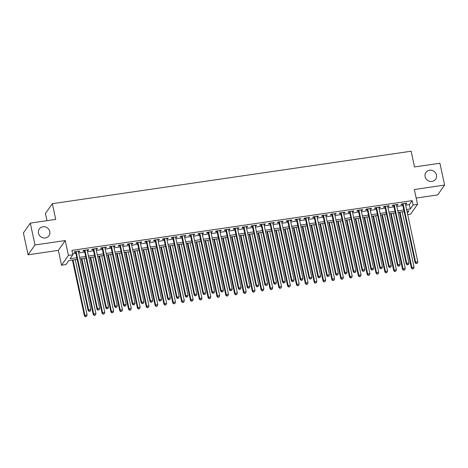 <?xml version="1.0" encoding="UTF-8"?>
<svg xmlns="http://www.w3.org/2000/svg" width="468" height="468" viewBox="0 0 468 468"><rect width="100%" height="100%" fill="white"/><g stroke="black" fill="none" stroke-linecap="round" stroke-linejoin="round"><path stroke-width="0.7" d="M49.789 231.537A5.903 5.528 -144.9 0 1 48.965 235.755A5.903 5.528 -144.9 0 1 43.062 237.843A5.903 5.528 -144.9 0 1 38.475 233.187A5.903 5.528 -144.9 0 1 39.3 228.969A5.903 5.528 -144.9 0 1 45.203 226.881A5.903 5.528 -144.9 0 1 49.789 231.537M436.428 175.014A5.903 5.528 -144.9 0 1 435.603 179.232A5.903 5.528 -144.9 0 1 429.7 181.321A5.903 5.528 -144.9 0 1 425.114 176.67A5.903 5.528 -144.9 0 1 425.938 172.446A5.903 5.528 -144.9 0 1 431.841 170.364A5.903 5.528 -144.9 0 1 436.428 175.014M77.167 259.366L68.755 260.594L65.953 264.578L61.536 265.221L68.439 255.399L72.856 254.75L70.06 258.734L76.822 257.745M58.354 250.368L65.257 240.54L34.989 244.963L30.303 223.119L23.4 232.947L28.086 254.791L58.354 250.368L61.536 265.221M46.975 220.68L45.437 213.502L52.34 203.674L411.138 151.222L414.508 166.953L439.914 163.238L444.6 185.082L414.332 189.511L417.514 204.364L410.611 214.192L407.698 214.619M416.163 198.058L437.697 194.91L444.6 185.082M34.989 244.963L28.086 254.791M78.425 251.755L79.384 251.614L79.847 250.953L74.547 251.725L74.079 252.392L75.629 252.164M87.264 250.462L88.218 250.321L88.686 249.66L83.386 250.433L82.918 251.1L84.462 250.871M96.098 249.169L97.057 249.029L97.525 248.368L92.219 249.14L91.757 249.807L93.302 249.579M104.937 247.876L105.897 247.736L106.359 247.075L101.059 247.847L100.591 248.514L102.141 248.286M113.777 246.589L114.73 246.449L115.198 245.782L109.898 246.56L109.43 247.221L110.974 246.993M122.61 245.296L123.57 245.156L124.038 244.489L118.732 245.267L118.269 245.928L119.814 245.706M131.449 244.004L132.409 243.863L132.871 243.196L127.571 243.974L127.103 244.635L128.653 244.413M140.289 242.711L141.242 242.57L141.71 241.909L136.41 242.681L135.942 243.348L137.487 243.12M149.122 241.418L150.082 241.277L150.55 240.616L145.244 241.389L144.782 242.055L146.326 241.827M157.962 240.125L158.921 239.985L159.383 239.323L154.083 240.096L153.615 240.763L155.165 240.534M166.801 238.832L167.755 238.698L168.223 238.031L162.922 238.809L162.454 239.47L163.999 239.242M175.635 237.545L176.594 237.405L177.062 236.738L171.756 237.516L171.288 238.177L172.838 237.955M184.474 236.252L185.433 236.112L185.895 235.445L180.595 236.223L180.127 236.884L181.678 236.662M193.313 234.959L194.267 234.819L194.735 234.158L189.435 234.93L188.967 235.597L190.511 235.369M202.147 233.667L203.106 233.526L203.574 232.865L198.268 233.637L197.8 234.304L199.35 234.076M210.986 232.374L211.945 232.233L212.408 231.572L207.108 232.344L206.64 233.011L208.19 232.783M219.825 231.081L220.779 230.946L221.247 230.279L215.947 231.057L215.479 231.719L217.023 231.49M228.659 229.794L229.618 229.653L230.086 228.987L224.78 229.765L224.312 230.426L225.863 230.203M237.498 228.501L238.458 228.361L238.92 227.694L233.62 228.472L233.152 229.133L234.702 228.91M246.338 227.208L247.291 227.068L247.759 226.407L242.459 227.179L241.991 227.846L243.535 227.618M255.171 225.915L256.131 225.775L256.599 225.114L251.293 225.886L250.825 226.553L252.375 226.325M264.01 224.622L264.97 224.482L265.432 223.821L260.132 224.593L259.664 225.26L261.214 225.032M272.85 223.33L273.803 223.189L274.271 222.528L268.971 223.3L268.503 223.967L270.048 223.739M281.683 222.043L282.643 221.902L283.111 221.235L277.805 222.013L277.337 222.674L278.887 222.446M290.523 220.75L291.482 220.609L291.944 219.942L286.644 220.72L286.176 221.382L287.726 221.159M299.362 219.457L300.316 219.316L300.784 218.65L295.483 219.428L295.015 220.089L296.56 219.866M308.196 218.164L309.155 218.024L309.623 217.363L304.317 218.135L303.849 218.802L305.399 218.574M317.035 216.871L317.994 216.731L318.456 216.07L313.156 216.842L312.688 217.509L314.233 217.281M325.874 215.578L326.828 215.438L327.296 214.777L321.996 215.549L321.528 216.216L323.072 215.988M334.708 214.285L335.667 214.151L336.135 213.484L330.829 214.262L330.361 214.923L331.911 214.695M343.547 212.999L344.506 212.858L344.969 212.191L339.669 212.969L339.201 213.63L340.745 213.408M352.386 211.706L353.34 211.565L353.808 210.898L348.508 211.676L348.04 212.337L349.584 212.115M361.22 210.413L362.179 210.272L362.647 209.611L357.341 210.384L356.873 211.05L358.424 210.822M370.059 209.12L371.019 208.98L371.481 208.319L366.181 209.091L365.713 209.758L367.257 209.529M378.899 207.827L379.852 207.687L380.32 207.026L375.02 207.798L374.552 208.465L376.096 208.237M387.732 206.534L388.692 206.4L389.16 205.733L383.854 206.511L383.386 207.172L384.936 206.944M396.571 205.247L397.531 205.107L397.993 204.44L392.693 205.218L392.225 205.879L393.769 205.657M405.668 205.165L409.365 204.627L412.162 200.643L71.92 250.38L72.856 254.75M72.663 253.849L75.886 253.375M78.688 252.966L84.726 252.082M87.522 251.673L93.559 250.795M96.361 250.386L102.398 249.502M105.201 249.093L111.238 248.21M114.034 247.8L120.071 246.917M122.873 246.507L128.911 245.624M131.713 245.214L137.75 244.331M140.546 243.922L146.583 243.038M149.386 242.635L155.423 241.751M158.225 241.342L164.262 240.458M167.058 240.049L173.096 239.166M175.898 238.756L181.935 237.873M184.737 237.463L190.774 236.58M193.571 236.17L199.608 235.287M202.41 234.877L208.447 234M211.249 233.59L217.287 232.707M220.083 232.298L226.12 231.414M228.922 231.005L234.959 230.121M237.762 229.712L243.799 228.829M246.595 228.419L252.632 227.536M255.434 227.126L261.472 226.249M264.274 225.839L270.311 224.956M273.107 224.546L279.144 223.663M281.947 223.254L287.984 222.37M290.786 221.961L296.823 221.077M299.619 220.668L305.657 219.784M308.459 219.375L314.496 218.492M317.298 218.088L323.335 217.205M326.132 216.795L332.169 215.912M334.971 215.502L341.008 214.619M343.81 214.209L349.848 213.326M352.644 212.917L358.681 212.033M361.483 211.624L367.52 210.74M370.323 210.331L376.36 209.453M379.156 209.044L385.193 208.161M387.995 207.751L394.033 206.868M396.835 206.458L402.872 205.575M405.411 203.954L406.364 203.814L406.832 203.147L401.532 203.925L401.064 204.586L402.609 204.364M65.257 240.54L68.439 255.399M412.162 200.643L413.098 205.013L417.514 204.364M30.303 223.119L55.71 219.404L52.34 203.674M407.382 213.151L408.991 210.852L406.955 211.15M404.153 211.559L398.116 212.443M395.314 212.852L389.277 213.736M386.48 214.145L380.443 215.028M377.641 215.438L371.604 216.321M368.802 216.731L362.764 217.614M359.968 218.024L353.931 218.907M351.129 219.311L345.091 220.194M342.289 220.603L336.252 221.487M333.456 221.896L327.419 222.78M324.616 223.189L318.579 224.073M315.777 224.482L309.74 225.365M306.944 225.775L300.906 226.658M298.104 227.068L292.067 227.945M289.265 228.355L283.228 229.238M280.431 229.648L274.394 230.531M271.592 230.94L265.555 231.824M262.753 232.233L256.716 233.117M253.919 233.526L247.882 234.409M245.08 234.819L239.043 235.696M236.241 236.106L230.203 236.989M227.407 237.399L221.37 238.282M218.568 238.692L212.53 239.575M209.728 239.985L203.691 240.868M200.895 241.277L194.858 242.161M192.055 242.57L186.018 243.454M183.216 243.857L177.179 244.741M174.383 245.15L168.345 246.033M165.543 246.443L159.506 247.326M156.704 247.736L150.667 248.619M147.87 249.029L141.833 249.912M139.031 250.321L132.994 251.205M130.192 251.614L124.155 252.492M121.358 252.901L115.321 253.785M112.519 254.194L106.482 255.078M103.68 255.487L97.642 256.37M94.846 256.78L88.809 257.663M86.007 258.073L79.969 258.956M406.604 209.535L410.301 208.997L413.098 205.013M79.624 257.336L85.662 256.452M88.458 256.043L94.495 255.159M97.297 254.75L103.334 253.872M106.137 253.463L112.174 252.58M114.97 252.17L121.007 251.287M123.809 250.877L129.847 249.994M132.649 249.584L138.686 248.701M141.482 248.292L147.519 247.408M150.322 246.999L156.359 246.121M159.161 245.712L165.198 244.828M167.994 244.419L174.032 243.535M176.834 243.126L182.871 242.243M185.673 241.833L191.71 240.95M194.507 240.54L200.544 239.657M203.346 239.247L209.383 238.364M212.185 237.96L218.223 237.077M221.019 236.668L227.056 235.784M229.858 235.375L235.895 234.491M238.698 234.082L244.735 233.199M247.531 232.789L253.568 231.906M256.37 231.496L262.408 230.613M265.21 230.203L271.247 229.326M274.043 228.916L280.08 228.033M282.883 227.624L288.92 226.74M291.722 226.331L297.759 225.447M300.555 225.038L306.593 224.154M309.395 223.745L315.432 222.862M318.234 222.452L324.271 221.575M327.068 221.165L333.105 220.282M335.907 219.872L341.944 218.989M344.746 218.579L350.784 217.696M353.58 217.287L359.617 216.403M362.419 215.994L368.456 215.11M371.259 214.701L377.296 213.823M380.092 213.414L386.129 212.53M388.931 212.121L394.969 211.238M397.771 210.828L403.808 209.945M409.365 204.627L410.301 208.997M406.242 203.235L406.364 203.814M397.402 204.528L397.531 205.107M388.569 205.821L388.692 206.4M379.729 207.113L379.852 207.687M370.89 208.4L371.019 208.98M362.056 209.693L362.179 210.272M353.217 210.986L353.34 211.565M344.378 212.279L344.506 212.858M335.544 213.572L335.667 214.151M326.705 214.865L326.828 215.438M317.866 216.157L317.994 216.731M309.032 217.444L309.155 218.024M300.193 218.737L300.316 219.316M291.353 220.03L291.482 220.609M282.52 221.323L282.643 221.902M273.681 222.616L273.803 223.189M264.841 223.909L264.97 224.482M256.008 225.196L256.131 225.775M247.168 226.489L247.291 227.068M238.329 227.781L238.458 228.361M229.495 229.074L229.618 229.653M220.656 230.367L220.779 230.946M211.817 231.66L211.945 232.233M202.983 232.947L203.106 233.526M194.144 234.24L194.267 234.819M185.305 235.533L185.433 236.112M176.471 236.826L176.594 237.405M167.632 238.118L167.755 238.698M158.792 239.411L158.921 239.985M149.959 240.704L150.082 241.277M141.12 241.991L141.242 242.57M132.28 243.284L132.409 243.863M123.447 244.577L123.57 245.156M114.607 245.87L114.73 246.449M105.768 247.162L105.897 247.736M96.934 248.455L97.057 249.029M88.095 249.742L88.218 250.321M79.256 251.035L79.384 251.614M402.486 203.785L415.145 262.823L415.607 262.162L403.077 203.697M416.374 263.402L417.257 263.273L416.374 263.402L415.607 262.162L417.819 261.84L405.288 203.375M415.145 262.823L416.187 263.665M417.257 263.273L417.819 261.84M399.432 212.25L411.413 268.135L411.875 267.474L414.086 267.152L402.228 211.84M400.023 212.168L411.875 267.474L412.46 268.977L413.531 268.579L412.641 268.714M414.086 267.152L413.531 268.579M412.46 268.977L411.413 268.135M393.646 205.078L406.306 264.116L406.774 263.455L394.237 204.99M407.54 264.689L408.424 264.56L407.54 264.689L406.774 263.455L408.979 263.133L396.449 204.668M406.306 264.116L407.353 264.958M408.424 264.56L408.979 263.133M384.813 206.37L397.467 265.409L397.935 264.748L385.404 206.283M398.701 265.982L399.584 265.853L398.701 265.982L397.935 264.748L400.146 264.42L387.609 205.961M397.467 265.409L398.514 266.251M399.584 265.853L400.146 264.42M375.974 207.657L388.633 266.701L389.095 266.035L376.565 207.576M389.862 267.275L390.745 267.146L389.862 267.275L389.095 266.035L391.306 265.713L378.776 207.254M388.633 266.701L389.674 267.544M390.745 267.146L391.306 265.713M367.134 208.95L379.794 267.994L380.262 267.327L367.725 208.868M381.028 268.568L381.911 268.439L381.028 268.568L380.262 267.327L382.467 267.006L369.936 208.541M379.794 267.994L380.841 268.831M381.911 268.439L382.467 267.006M390.593 213.543L402.574 269.428L403.042 268.767L405.247 268.445L393.395 213.133M391.184 213.461L403.042 268.767L403.621 270.27L404.691 269.872L403.808 270.001M405.247 268.445L404.691 269.872M403.621 270.27L402.574 269.428M381.753 214.835L393.734 270.72L394.202 270.059L396.414 269.732L384.556 214.426M382.344 214.748L394.202 270.059L394.781 271.563L395.852 271.165L394.969 271.294M396.414 269.732L395.852 271.165M394.781 271.563L393.734 270.72M372.92 216.128L384.901 272.013L385.363 271.346L387.574 271.025L375.716 215.719M373.511 216.04L385.363 271.346L385.948 272.85L387.018 272.458L386.135 272.587M387.574 271.025L387.018 272.458M385.948 272.85L384.901 272.013M364.081 217.421L376.061 273.306L376.529 272.639L378.735 272.317L366.883 217.012M364.671 217.333L376.529 272.639L377.109 274.143L378.179 273.751L377.296 273.879M378.735 272.317L378.179 273.751M377.109 274.143L376.061 273.306M358.301 210.243L370.954 269.287L371.422 268.62L358.892 210.155M372.189 269.861L373.072 269.732L372.189 269.861L371.422 268.62L373.634 268.299L361.097 209.834M370.954 269.287L372.001 270.124M373.072 269.732L373.634 268.299M355.241 218.714L367.222 274.599L367.69 273.932L369.901 273.61L358.043 218.304M355.832 218.626L367.69 273.932L368.269 275.436L369.34 275.044L368.456 275.172M369.901 273.61L369.34 275.044M368.269 275.436L367.222 274.599M349.461 211.536L362.121 270.58L362.583 269.913L350.052 211.448M363.349 271.153L364.233 271.025L363.349 271.153L362.583 269.913L364.794 269.591L352.264 211.126M362.121 270.58L363.162 271.417M364.233 271.025L364.794 269.591M346.408 220.001L358.389 275.886L358.851 275.225L361.062 274.903L349.204 219.597M346.999 219.919L358.851 275.225L359.436 276.728L360.506 276.336L359.623 276.465M361.062 274.903L360.506 276.336M359.436 276.728L358.389 275.886M340.622 212.829L353.281 271.867L353.75 271.206L341.213 212.741M354.516 272.446L355.399 272.312L354.516 272.446L353.75 271.206L355.955 270.884L343.424 212.419M353.281 271.867L354.329 272.709M355.399 272.312L355.955 270.884M337.568 221.294L349.549 277.179L350.017 276.518L352.223 276.196L340.371 220.884M338.159 221.212L350.017 276.518L350.596 278.021L351.667 277.623L350.784 277.752M352.223 276.196L351.667 277.623M350.596 278.021L349.549 277.179M331.789 214.122L344.442 273.16L344.91 272.499L332.379 214.034M345.676 273.733L346.56 273.604L345.676 273.733L344.91 272.499L347.121 272.171L334.585 213.712M344.442 273.16L345.489 274.002M346.56 273.604L347.121 272.171M328.729 222.587L340.71 278.472L341.178 277.811L343.389 277.483L331.531 222.177M329.32 222.499L341.178 277.811L341.757 279.314L342.828 278.916L341.944 279.045M343.389 277.483L342.828 278.916M341.757 279.314L340.71 278.472M322.949 215.415L335.609 274.453L336.071 273.792L323.54 215.327M336.837 275.026L337.72 274.897L336.837 275.026L336.071 273.792L338.282 273.464L325.751 215.005M335.609 274.453L336.65 275.295M337.72 274.897L338.282 273.464M319.896 223.879L331.876 279.765L332.344 279.098L334.55 278.776L322.692 223.47M320.486 223.792L332.344 279.098L332.923 280.607L333.994 280.209L333.111 280.338M334.55 278.776L333.994 280.209M332.923 280.607L331.876 279.765M314.11 216.702L326.769 275.746L327.237 275.079L314.701 216.62M328.004 276.319L328.887 276.19L328.004 276.319L327.237 275.079L329.443 274.757L316.912 216.292M326.769 275.746L327.816 276.582M328.887 276.19L329.443 274.757M311.056 225.172L323.037 281.057L323.505 280.39L325.716 280.069L313.858 224.763M311.647 225.085L323.505 280.39L324.084 281.894L325.155 281.502L324.271 281.631M325.716 280.069L325.155 281.502M324.084 281.894L323.037 281.057M305.276 217.994L317.93 277.038L318.398 276.372L305.867 217.907M319.164 277.612L320.048 277.483L319.164 277.612L318.398 276.372L320.609 276.05L308.073 217.585M317.93 277.038L318.977 277.875M320.048 277.483L320.609 276.05M302.217 226.465L314.198 282.35L314.666 281.683L316.877 281.362L305.019 226.056M302.808 226.377L314.666 281.683L315.245 283.187L316.315 282.795L315.432 282.924M316.877 281.362L316.315 282.795M315.245 283.187L314.198 282.35M296.437 219.287L309.096 278.331L309.559 277.664L297.028 219.199M310.325 278.905L311.208 278.776L310.325 278.905L309.559 277.664L311.77 277.343L299.239 218.878M309.096 278.331L310.138 279.168M311.208 278.776L311.77 277.343M293.383 227.758L305.364 283.637L305.832 282.976L308.038 282.654L296.18 227.349M293.974 227.67L305.832 282.976L306.411 284.48L307.482 284.088L306.599 284.216M308.038 282.654L307.482 284.088M306.411 284.48L305.364 283.637M284.544 229.045L296.525 284.93L296.993 284.269L299.204 283.947L287.346 228.636M285.135 228.963L296.993 284.269L297.572 285.772L298.642 285.375L297.759 285.509M299.204 283.947L298.642 285.375M297.572 285.772L296.525 284.93M275.705 230.338L287.685 286.223L288.153 285.562L290.365 285.234L278.507 229.928M276.296 230.25L288.153 285.562L288.733 287.065L289.803 286.668L288.92 286.796M290.365 285.234L289.803 286.668M288.733 287.065L287.685 286.223M287.598 220.58L300.257 279.618L300.725 278.957L288.189 220.492M301.491 280.197L302.375 280.069L301.491 280.197L300.725 278.957L302.931 278.635L290.4 220.171M300.257 279.618L301.304 280.461M302.375 280.069L302.931 278.635M278.764 221.873L291.418 280.911L291.886 280.25L279.355 221.785M292.652 281.484L293.535 281.356L292.652 281.484L291.886 280.25L294.097 279.928L281.56 221.463M291.418 280.911L292.465 281.754M293.535 281.356L294.097 279.928M269.925 223.166L282.584 282.204L283.046 281.543L270.516 223.078M283.813 282.777L284.696 282.649L283.813 282.777L283.046 281.543L285.258 281.215L272.727 222.756M282.584 282.204L283.631 283.046M284.696 282.649L285.258 281.215M266.871 231.631L278.852 287.516L279.32 286.855L281.525 286.527L269.667 231.221M267.462 231.543L279.32 286.855L279.899 288.358L280.97 287.96L280.086 288.089M281.525 286.527L280.97 287.96M279.899 288.358L278.852 287.516M261.085 224.453L273.745 283.497L274.213 282.83L261.676 224.371M274.979 284.07L275.863 283.941L274.979 284.07L274.213 282.83L276.418 282.508L263.888 224.043M273.745 283.497L274.792 284.339M275.863 283.941L276.418 282.508M258.032 232.924L270.013 288.809L270.481 288.142L272.692 287.82L260.834 232.514M258.623 232.836L270.481 288.142L271.06 289.645L272.13 289.253L271.247 289.382M272.692 287.82L272.13 289.253M271.06 289.645L270.013 288.809M252.252 225.746L264.906 284.79L265.374 284.123L252.843 225.664M266.14 285.363L267.023 285.234L266.14 285.363L265.374 284.123L267.585 283.801L255.048 225.336M264.906 284.79L265.953 285.626M267.023 285.234L267.585 283.801M249.192 234.216L261.173 290.101L261.641 289.435L263.853 289.113L251.995 233.807M249.783 234.129L261.641 289.435L262.22 290.938L263.291 290.546L262.408 290.675M263.853 289.113L263.291 290.546M262.22 290.938L261.173 290.101M243.413 227.038L256.072 286.083L256.534 285.416L244.004 226.951M257.301 286.656L258.184 286.527L257.301 286.656L256.534 285.416L258.745 285.094L246.215 226.629M256.072 286.083L257.119 286.919M258.184 286.527L258.745 285.094M240.359 235.509L252.34 291.394L252.808 290.727L255.013 290.406L243.155 235.1M240.95 235.422L252.808 290.727L253.387 292.231L254.457 291.839L253.574 291.968M255.013 290.406L254.457 291.839M253.387 292.231L252.34 291.394M234.573 228.331L247.233 287.37L247.701 286.709L235.164 228.244M248.467 287.949L249.35 287.82L248.467 287.949L247.701 286.709L249.906 286.387L237.375 227.922M247.233 287.37L248.28 288.212M249.35 287.82L249.906 286.387M231.52 236.796L243.5 292.681L243.968 292.02L246.18 291.699L234.322 236.387M232.11 236.714L243.968 292.02L244.548 293.524L245.618 293.126L244.735 293.26M246.18 291.699L245.618 293.126M244.548 293.524L243.5 292.681M225.74 229.624L238.393 288.662L238.861 288.001L226.331 229.536M239.628 289.236L240.511 289.107L239.628 289.236L238.861 288.001L241.073 287.68L228.536 229.215M238.393 288.662L239.44 289.505M240.511 289.107L241.073 287.68M222.68 238.089L234.661 293.974L235.129 293.313L237.34 292.991L225.482 237.68M223.271 238.007L235.129 293.313L235.708 294.817L236.779 294.419L235.895 294.547M237.34 292.991L236.779 294.419M235.708 294.817L234.661 293.974M216.9 230.917L229.56 289.955L230.022 289.294L217.491 230.829M230.788 290.529L231.672 290.4L230.788 290.529L230.022 289.294L232.233 288.967L219.703 230.508M229.56 289.955L230.607 290.798M231.672 290.4L232.233 288.967M213.847 239.382L225.828 295.267L226.296 294.606L228.501 294.278L216.643 238.972M214.438 239.294L226.296 294.606L226.875 296.109L227.945 295.712L227.062 295.84M228.501 294.278L227.945 295.712M226.875 296.109L225.828 295.267M208.061 232.204L220.72 291.248L221.189 290.581L208.652 232.122M221.955 291.821L222.838 291.693L221.955 291.821L221.189 290.581L223.394 290.259L210.863 231.8M220.72 291.248L221.768 292.09M222.838 291.693L223.394 290.259M205.007 240.675L216.988 296.56L217.456 295.893L219.667 295.571L207.81 240.265M205.598 240.587L217.456 295.893L218.035 297.396L219.106 297.004L218.223 297.133M219.667 295.571L219.106 297.004M218.035 297.396L216.988 296.56M199.228 233.497L211.881 292.541L212.349 291.874L199.818 233.415M213.115 293.114L213.999 292.986L213.115 293.114L212.349 291.874L214.56 291.552L202.024 233.087M211.881 292.541L212.928 293.377M213.999 292.986L214.56 291.552M190.388 234.79L203.048 293.834L203.51 293.167L190.979 234.702M204.276 294.407L205.159 294.278L204.276 294.407L203.51 293.167L205.721 292.845L193.19 234.38M203.048 293.834L204.095 294.67M205.159 294.278L205.721 292.845M181.549 236.083L194.208 295.127L194.676 294.46L182.14 235.995M195.443 295.7L196.326 295.571L195.443 295.7L194.676 294.46L196.882 294.138L184.351 235.673M194.208 295.127L195.255 295.963M196.326 295.571L196.882 294.138M196.168 241.968L208.149 297.853L208.617 297.186L210.828 296.864L198.97 241.558M196.759 241.88L208.617 297.186L209.196 298.689L210.267 298.297L209.383 298.426M210.828 296.864L210.267 298.297M209.196 298.689L208.149 297.853M187.335 243.261L199.315 299.146L199.783 298.479L201.989 298.157L190.131 242.851M187.925 243.173L199.783 298.479L200.362 299.982L201.433 299.59L200.55 299.719M201.989 298.157L201.433 299.59M200.362 299.982L199.315 299.146M178.495 244.548L190.476 300.433L190.944 299.772L193.155 299.45L181.297 244.144M179.086 244.466L190.944 299.772L191.523 301.275L192.594 300.883L191.71 301.012M193.155 299.45L192.594 300.883M191.523 301.275L190.476 300.433M172.715 237.375L185.369 296.414L185.837 295.753L173.306 237.288M186.603 296.993L187.487 296.858L186.603 296.993L185.837 295.753L188.048 295.431L175.512 236.966M185.369 296.414L186.416 297.256M187.487 296.858L188.048 295.431M169.656 245.84L181.637 301.725L182.105 301.064L184.316 300.743L172.458 245.431M170.247 245.758L182.105 301.064L182.684 302.568L183.754 302.17L182.871 302.299M184.316 300.743L183.754 302.17M182.684 302.568L181.637 301.725M163.876 238.668L176.535 297.706L176.998 297.045L164.467 238.581M177.764 298.28L178.647 298.151L177.764 298.28L176.998 297.045L179.209 296.718L166.678 238.259M176.535 297.706L177.583 298.549M178.647 298.151L179.209 296.718M160.822 247.133L172.803 303.018L173.271 302.357L175.477 302.03L163.619 246.724M161.413 247.046L173.271 302.357L173.85 303.861L174.921 303.463L174.037 303.592M175.477 302.03L174.921 303.463M173.85 303.861L172.803 303.018M155.037 239.961L167.696 298.999L168.164 298.338L155.628 239.873M168.93 299.573L169.814 299.444L168.93 299.573L168.164 298.338L170.37 298.011L157.839 239.552M167.696 298.999L168.743 299.842M169.814 299.444L170.37 298.011M151.983 248.426L163.964 304.311L164.432 303.644L166.643 303.322L154.785 248.017M152.574 248.338L164.432 303.644L165.011 305.154L166.081 304.756L165.198 304.884M166.643 303.322L166.081 304.756M165.011 305.154L163.964 304.311M146.203 241.248L158.857 300.292L159.325 299.625L146.794 241.166M160.091 300.865L160.974 300.737L160.091 300.865L159.325 299.625L161.536 299.304L148.999 240.839M158.857 300.292L159.904 301.129M160.974 300.737L161.536 299.304M143.149 249.719L155.124 305.604L155.592 304.937L157.804 304.615L145.946 249.309M143.734 249.631L155.592 304.937L156.172 306.441L157.242 306.049L156.359 306.177M157.804 304.615L157.242 306.049M156.172 306.441L155.124 305.604M137.364 242.541L150.023 301.585L150.485 300.918L137.955 242.453M151.252 302.158L152.135 302.03L151.252 302.158L150.485 300.918L152.697 300.596L140.166 242.131M150.023 301.585L151.07 302.422M152.135 302.03L152.697 300.596M128.524 243.834L141.184 302.878L141.652 302.211L129.115 243.746M142.418 303.451L143.302 303.322L142.418 303.451L141.652 302.211L143.857 301.889L131.327 243.424M141.184 302.878L142.231 303.714M143.302 303.322L143.857 301.889M119.691 245.127L132.345 304.165L132.813 303.504L120.282 245.039M133.579 304.744L134.462 304.615L133.579 304.744L132.813 303.504L135.024 303.182L122.487 244.717M132.345 304.165L133.392 305.007M134.462 304.615L135.024 303.182M134.31 251.012L146.291 306.897L146.759 306.23L148.964 305.908L137.106 250.602M134.901 250.924L146.759 306.23L147.338 307.733L148.409 307.341L147.525 307.47M148.964 305.908L148.409 307.341M147.338 307.733L146.291 306.897M125.471 252.305L137.452 308.184L137.92 307.523L140.131 307.201L128.273 251.895M126.062 252.217L137.92 307.523L138.499 309.026L139.569 308.634L138.686 308.763M140.131 307.201L139.569 308.634M138.499 309.026L137.452 308.184M116.637 253.592L128.612 309.477L129.08 308.816L131.292 308.494L119.434 253.182M117.222 253.51L129.08 308.816L129.659 310.319L130.73 309.921L129.847 310.056M131.292 308.494L130.73 309.921M129.659 310.319L128.612 309.477M110.852 246.42L123.511 305.458L123.973 304.797L111.442 246.332M124.74 306.031L125.623 305.902L124.74 306.031L123.973 304.797L126.184 304.475L113.654 246.01M123.511 305.458L124.558 306.3M125.623 305.902L126.184 304.475M107.798 254.884L119.779 310.77L120.247 310.108L122.452 309.781L110.594 254.475M108.389 254.797L120.247 310.108L120.826 311.612L121.896 311.214L121.013 311.343M122.452 309.781L121.896 311.214M120.826 311.612L119.779 310.77M102.012 247.712L114.672 306.751L115.14 306.09L102.603 247.625M115.906 307.324L116.789 307.195L115.906 307.324L115.14 306.09L117.345 305.762L104.814 247.303M114.672 306.751L115.719 307.593M116.789 307.195L117.345 305.762M98.959 256.177L110.939 312.062L111.407 311.401L113.619 311.074L101.761 255.768M99.549 256.09L111.407 311.401L111.987 312.905L113.057 312.507L112.174 312.636M113.619 311.074L113.057 312.507M111.987 312.905L110.939 312.062M93.179 248.999L105.832 308.043L106.3 307.377L93.77 248.917M107.067 308.617L107.95 308.488L107.067 308.617L106.3 307.377L108.512 307.055L95.975 248.59M105.832 308.043L106.879 308.886M107.95 308.488L108.512 307.055M90.125 257.47L102.1 313.355L102.568 312.688L104.779 312.367L92.921 257.061M90.71 257.382L102.568 312.688L103.147 314.192L104.218 313.8L103.334 313.929M104.779 312.367L104.218 313.8M103.147 314.192L102.1 313.355M84.339 250.292L96.999 309.336L97.461 308.669L84.93 250.21M98.227 309.91L99.117 309.781L98.227 309.91L97.461 308.669L99.672 308.348L87.142 249.883M96.999 309.336L98.046 310.173M99.117 309.781L99.672 308.348M81.286 258.763L93.267 314.648L93.735 313.981L95.94 313.659L84.082 258.354M81.877 258.675L93.735 313.981L94.314 315.485L95.384 315.093L94.501 315.221M95.94 313.659L95.384 315.093M94.314 315.485L93.267 314.648M75.5 251.585L88.159 310.629L88.627 309.962L76.091 251.497M89.394 311.202L90.277 311.074L89.394 311.202L88.627 309.962L90.833 309.64L78.302 251.176M88.159 310.629L89.207 311.466M90.277 311.074L90.833 309.64M72.446 260.056L84.427 315.941L84.895 315.274L87.106 314.952L75.249 259.646M73.037 259.968L84.895 315.274L85.474 316.777L86.545 316.386L85.662 316.514M87.106 314.952L86.545 316.386M85.474 316.777L84.427 315.941"/></g></svg>
